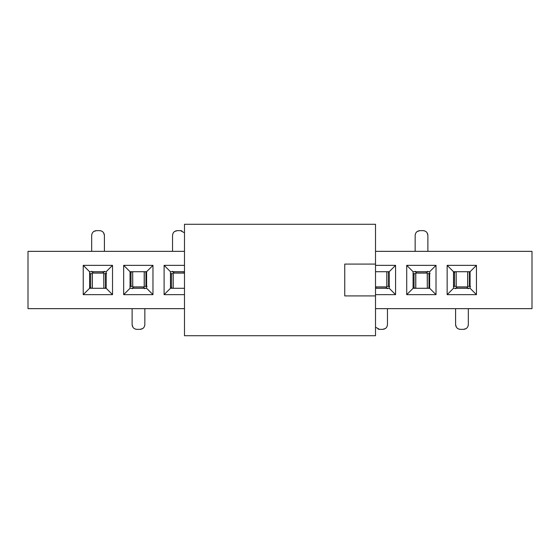 <?xml version="1.0" encoding="UTF-8"?>
<svg xmlns="http://www.w3.org/2000/svg" width="560" height="560" viewBox="0 0 560 560"><rect width="100%" height="100%" fill="white"/><g stroke="black" fill="none" stroke-linecap="round" stroke-linejoin="round"><path stroke-width="0.84" d="M28 308.651L184.485 308.651L28 308.651L28 251.349L28 308.651M375.515 308.651L532 308.651L532 251.349L375.515 251.349L532 251.349L532 308.651L375.515 308.651M184.485 251.349L28 251.349L184.485 251.349M112.532 294.644L83.237 294.644L83.237 265.356L112.532 265.356L112.532 294.644L106.162 288.281L89.607 288.281L83.237 294.644L112.532 294.644L112.532 265.356L83.237 265.356L83.237 294.644L89.607 288.281L89.607 271.719L83.237 265.356L89.607 271.719L106.162 271.719L112.532 265.356L106.162 271.719L106.162 288.281L112.532 294.644M152.964 265.356L152.964 294.644L123.676 294.644L123.676 265.356L152.964 265.356L146.601 271.719L146.601 288.281L152.964 294.644L152.964 265.356L123.676 265.356L123.676 294.644L152.964 294.644L146.601 288.281L130.039 288.281L123.676 294.644L130.039 288.281L130.039 271.719L123.676 265.356L130.039 271.719L146.601 271.719L152.964 265.356M184.485 294.644L164.108 294.644L164.108 265.356L184.485 265.356L164.108 265.356L164.108 294.644L184.485 294.644M395.57 265.356L395.57 294.644L375.515 294.644L395.57 294.644L395.57 265.356L389.207 271.719L389.207 288.281L395.57 294.644L389.207 288.281L375.515 288.281L389.207 288.281L389.207 271.719L395.57 265.356L375.515 265.356L395.57 265.356M436.009 265.356L436.009 294.644L406.714 294.644L406.714 265.356L436.009 265.356L429.639 271.719L429.639 288.281L436.009 294.644L436.009 265.356L406.714 265.356L406.714 294.644L436.009 294.644L429.639 288.281L413.084 288.281L406.714 294.644L413.084 288.281L413.084 271.719L406.714 265.356L413.084 271.719L429.639 271.719L436.009 265.356M476.441 265.356L476.441 294.644L447.153 294.644L447.153 265.356L476.441 265.356L470.078 271.719L470.078 288.281L476.441 294.644L476.441 265.356L447.153 265.356L447.153 294.644L476.441 294.644L470.078 288.281L453.516 288.281L447.153 294.644L453.516 288.281L453.516 271.719L447.153 265.356L453.516 271.719L470.078 271.719L476.441 265.356M184.485 288.281L170.478 288.281L164.108 294.644L170.478 288.281L170.478 271.719L164.108 265.356L170.478 271.719L184.485 271.719L170.478 271.719L170.478 288.281L184.485 288.281M375.515 271.719L389.207 271.719L375.515 271.719M89.607 288.281L106.162 288.281L106.162 271.719L89.607 271.719L89.607 288.281M146.601 288.281L146.601 271.719L130.039 271.719L130.039 288.281L146.601 288.281M429.639 288.281L429.639 271.719L413.084 271.719L413.084 288.281L429.639 288.281M470.078 288.281L470.078 271.719L453.516 271.719L453.516 288.281L470.078 288.281M89.488 273.63L92.316 273.63L89.488 273.63M91.301 288.281L90.566 287.357L89.607 287.287L90.566 287.357L90.566 273.63L90.566 287.357L91.301 288.281M105.868 287.287L104.783 288.281L105.868 287.287M133.063 287.28L132.23 288.708L133.063 287.28M143.892 287.28L144.725 288.708L143.892 287.28M143.892 286.93L143.892 288.281L143.892 286.93M133.063 288.043L133.063 286.909L143.892 286.909L133.063 286.909L143.892 287.014L133.063 287.014L133.063 288.043L134.659 288.288L133.063 288.043M172.172 288.281L171.43 287.357L170.478 287.287L171.43 287.357L172.172 288.281M386.498 287.28L387.338 288.708L386.498 287.28M386.498 286.93L386.498 288.281L386.498 286.909L375.676 286.909L386.498 286.909M375.676 288.043L375.676 286.909L386.498 287.014L375.676 287.014L375.676 288.043L377.265 288.288L375.676 288.043M414.778 288.281L414.043 287.357L413.084 287.287L414.043 287.357L414.778 288.281M429.345 287.287L428.26 288.281L429.345 287.287M456.54 287.28L455.707 288.708L456.54 287.28M467.369 287.28L468.202 288.708L467.369 287.28M467.369 286.93L467.369 288.281L467.369 286.93M456.54 288.043L456.54 286.909L467.369 286.909L456.54 286.909L467.369 287.014L456.54 287.014L456.54 288.043L458.136 288.288L456.54 288.043M468.699 271.719L470.078 272.713L468.699 271.719M454.132 272.713L455.217 271.719L454.475 272.643L453.516 272.713L454.132 272.713M427.77 271.292L426.937 272.72L427.77 271.292M416.108 272.72L415.275 271.292L416.108 272.72M416.108 273.091L426.937 273.091L426.937 271.719L426.937 273.091L416.108 273.091L416.108 271.719L416.108 273.07M387.828 271.719L389.207 272.713L387.828 271.719M173.502 272.72L172.662 271.292L173.502 272.72M173.502 273.091L184.324 273.091L184.324 271.719L184.324 273.091L173.502 273.091L173.502 271.719L173.502 273.07M145.222 271.719L146.601 272.713L145.222 271.719M130.655 272.713L131.74 271.719L130.998 272.643L130.039 272.713L130.655 272.713M104.293 271.292L103.46 272.72L104.293 271.292M92.631 272.72L91.798 271.292L92.631 272.72M92.631 273.091L103.46 273.091L103.46 271.719L103.46 273.091L92.631 273.091L92.631 271.719L92.631 273.07M89.607 286.993L90.223 287.287L89.607 286.993M92.253 288.281L92.253 273.63L92.253 288.281M92.316 288.281L92.316 273.63M103.775 273.63L106.603 273.63L105.525 273.63L105.525 287.357L105.525 273.63L103.838 273.63L103.838 288.281L103.775 273.63M132.748 286.37L129.92 286.37L130.998 286.37L130.998 272.643L130.998 286.37L132.685 286.37L132.685 271.719L132.748 286.37M147.035 286.37L144.207 286.37L144.207 271.719L144.207 286.37L144.27 271.719L144.27 286.37L145.957 286.37L145.957 272.643L145.957 286.37L147.035 286.37M142.296 288.288L143.892 288.043L142.296 288.288M170.359 273.63L173.18 273.63L173.18 288.281L173.18 273.63L173.124 288.281L173.124 273.63L171.43 273.63L171.43 287.357L171.43 273.63L170.359 273.63M170.478 286.993L171.087 287.287L170.478 286.993M389.641 286.37L386.82 286.37L386.82 271.719L386.82 286.37L386.876 271.719L386.876 286.37L388.57 286.37L388.57 272.643L388.57 286.37L389.641 286.37M384.909 288.288L386.498 288.043L384.909 288.288M412.965 273.63L415.793 273.63L415.793 288.281L415.793 273.63L415.73 288.281L415.73 273.63L414.043 273.63L414.043 287.357L414.043 273.63L412.965 273.63M427.252 273.63L430.08 273.63L429.002 273.63L429.002 287.357L429.002 273.63L427.315 273.63L427.315 288.281L427.252 273.63M413.084 286.993L413.7 287.287L413.084 286.993M456.225 286.37L453.397 286.37L454.475 286.37L454.475 272.643L454.475 286.37L456.162 286.37L456.162 271.719L456.225 286.37M470.512 286.37L467.684 286.37L467.684 271.719L467.684 286.37L467.747 271.719L467.747 286.37L469.434 286.37L469.434 272.643L469.434 286.37L470.512 286.37M465.773 288.288L467.369 288.043L465.773 288.288M426.937 272.986L416.108 272.986L426.937 272.986M426.937 271.957L425.341 271.712L426.937 271.957M417.704 271.712L416.108 271.957L417.704 271.712M184.324 272.986L173.502 272.986L184.324 272.986M184.324 271.957L182.735 271.712L184.324 271.957M175.091 271.712L173.502 271.957L175.091 271.712M103.46 272.986L92.631 272.986L103.46 272.986M103.46 271.957L101.864 271.712L103.46 271.957M94.227 271.712L92.631 271.957L94.227 271.712M99.638 230.65L96.453 230.65L99.638 230.65C102.536 230.937 104.132 232.526 104.412 235.424L104.412 251.349L104.412 235.424C104.132 232.526 102.536 230.937 99.638 230.65L96.453 230.65C93.555 230.937 91.959 232.526 91.679 235.424L91.679 251.349L91.679 235.424C91.959 232.526 93.555 230.937 96.453 230.65L93.807 231.448M91.875 234.066L91.679 235.424M104.412 251.349L104.412 235.424L103.621 232.792M101.024 230.86L99.953 230.664M136.885 329.35L140.07 329.35L136.885 329.35C133.987 329.063 132.391 327.474 132.111 324.576L132.111 308.651L132.111 324.576C132.391 327.474 133.987 329.063 136.885 329.35L140.07 329.35C142.975 329.063 144.564 327.474 144.844 324.576L144.844 308.651L144.844 324.576C144.564 327.474 142.968 329.063 140.07 329.35L142.716 328.552M144.648 325.934L144.844 324.576M132.111 308.651L132.111 324.576L132.902 327.208M135.499 329.14L136.57 329.336M180.502 230.65L177.324 230.65L180.502 230.65L184.485 232.792L180.502 230.65L177.324 230.65C174.419 230.937 172.83 232.526 172.543 235.424L172.543 251.349L172.543 235.424C172.83 232.526 174.419 230.937 177.324 230.65L174.678 231.448M172.746 234.066L172.543 235.424M181.895 230.86L180.817 230.664M379.498 329.35L382.676 329.35L379.498 329.35L375.515 327.208L379.498 329.35L382.676 329.35C385.581 329.063 387.17 327.474 387.457 324.576L387.457 308.651L387.457 324.576C387.17 327.474 385.581 329.063 382.676 329.35L385.322 328.552M387.254 325.934L387.457 324.576M378.105 329.14L379.183 329.336M423.115 230.65L419.93 230.65L423.115 230.65C426.013 230.937 427.609 232.526 427.889 235.424L427.889 251.349L427.889 235.424C427.609 232.526 426.013 230.937 423.115 230.65L419.93 230.65C417.025 230.937 415.436 232.526 415.156 235.424L415.156 251.349L415.156 235.424C415.436 232.526 417.032 230.937 419.93 230.65L417.284 231.448M415.352 234.066L415.156 235.424M427.889 251.349L427.889 235.424L427.098 232.792M424.501 230.86L423.43 230.664M460.362 329.35L463.547 329.35L460.362 329.35C457.464 329.063 455.868 327.474 455.588 324.576L455.588 308.651L455.588 324.576C455.868 327.474 457.464 329.063 460.362 329.35L463.547 329.35C466.445 329.063 468.041 327.474 468.321 324.576L468.321 308.651L468.321 324.576C468.041 327.474 466.445 329.063 463.547 329.35L466.193 328.552M468.125 325.934L468.321 324.576M455.588 308.651L455.588 324.576L456.379 327.208M458.976 329.14L460.047 329.336M375.515 335.72L184.485 335.72L375.515 335.72L375.515 295.918L375.515 335.72M375.515 224.28L375.515 295.918L375.515 224.28L184.485 224.28L184.485 335.72L184.485 224.28L375.515 224.28M344.757 295.918L375.515 295.918L344.757 295.918L344.757 264.082L375.515 264.082L344.757 264.082L344.757 295.918M173.18 288.281L173.18 273.63M415.793 288.281L415.793 273.63M467.684 271.719L467.684 286.37M386.82 271.719L386.82 286.37M144.207 271.719L144.207 286.37"/></g></svg>
